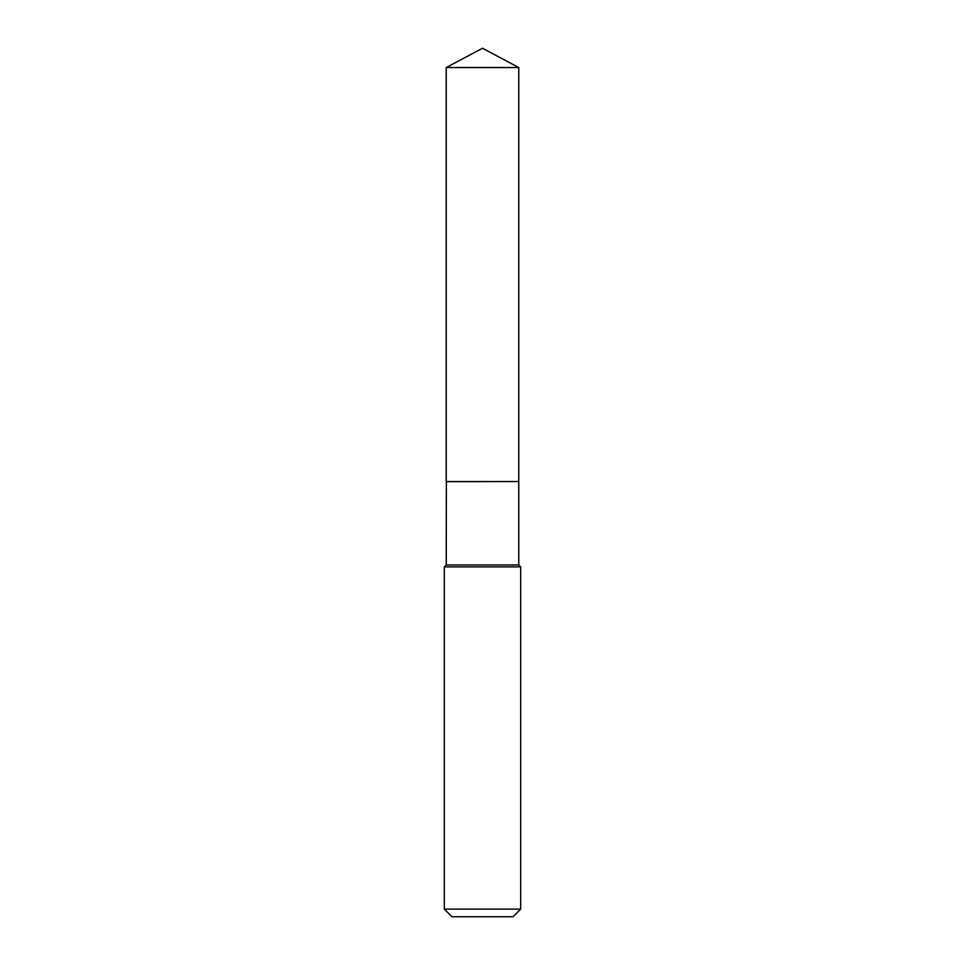 <?xml version="1.0" encoding="UTF-8"?>
<svg xmlns="http://www.w3.org/2000/svg" width="965" height="965" viewBox="0 0 965 965"><rect width="100%" height="100%" fill="white"/><g stroke="black" fill="none" stroke-linecap="round" stroke-linejoin="round"><path stroke-width="1.45" d="M518.76 67.538L446.24 67.538L446.24 481.547L518.76 481.547L518.76 67.538L482.5 48.25L446.24 67.538M446.361 481.547L446.24 564.959L444.322 566.877L444.322 909.114L520.678 909.114L513.042 916.75L451.958 916.75L444.322 909.114M518.639 481.547L446.24 481.668M518.76 481.668L518.76 564.959L520.678 566.877L444.322 566.877M520.678 566.877L520.678 909.114M518.76 564.959L446.24 564.959"/></g></svg>
